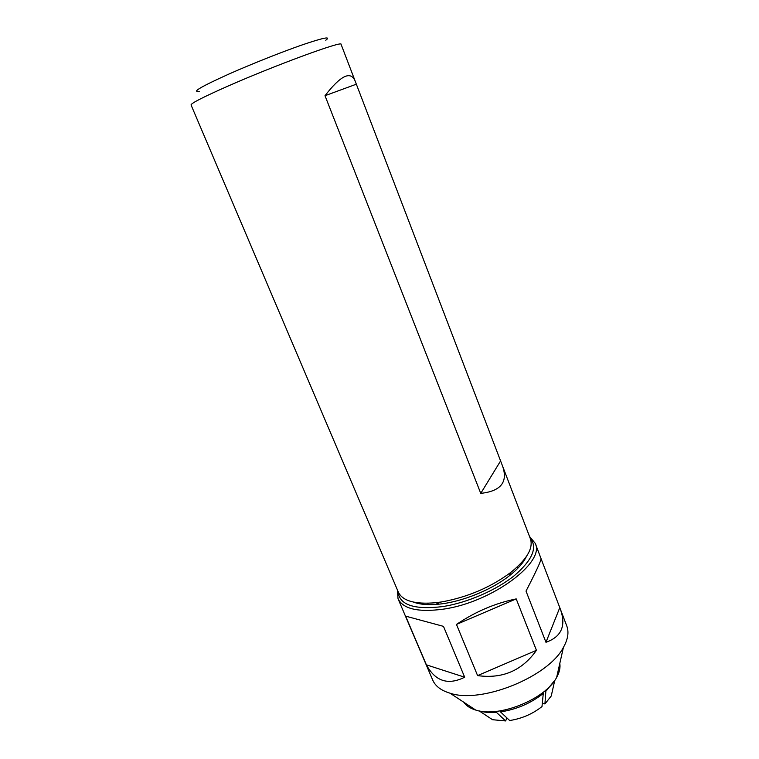 <?xml version="1.0" encoding="UTF-8"?>
<svg xmlns="http://www.w3.org/2000/svg" width="759" height="759" viewBox="0 0 759 759"><rect width="100%" height="100%" fill="white"/><g stroke="black" fill="none" stroke-linecap="round" stroke-linejoin="round"><path stroke-width="1.14" d="M355.013 80.71L341.085 44.335C343.334 40.284 275.612 65.075 227.842 86.165C203.346 97 191.078 103.262 191.05 104.951L398.342 592.134C402.564 600.986 415.05 604.506 435.799 602.712L441.643 601.925C467.535 597.229 490.589 587.39 510.807 572.409C526.974 559.288 533.511 548.074 530.399 538.776L355.013 80.71C350.497 70.663 340.487 75.663 325.004 95.71L480.751 493.369C500.845 491.177 508.132 482.117 502.6 466.187M413.617 602.143C420.069 604.543 428.626 605.198 439.3 604.117C462.003 601.849 491.348 589.99 509.251 575.853C517.695 569.222 523.397 562.798 526.357 556.594M199.247 91.365C191.353 92.342 201.144 86.611 228.63 74.183C251.352 64.079 282.025 51.887 302.632 44.753C323.714 37.608 331.427 36.109 325.753 40.255M480.751 493.369L500.361 461.301M325.004 95.71L355.99 84.325M559.8 663.432C560.503 667.683 559.459 672.322 556.66 677.36C545.712 699.115 498.701 718.099 475.722 710.063C470.201 708.384 466.225 705.775 463.787 702.227M535.199 543.292L541.025 558.548C541.328 560.265 536.328 571.119 526.015 591.109L545.958 642.285C561.575 636.782 566.347 625.672 560.284 608.946L566.755 625.9C569.098 632.105 567.979 639.268 563.415 647.389C548.444 676.867 481.282 704.001 450.04 693.195C441.112 690.529 435.334 686.145 432.706 680.055L398.029 598.718C403.095 608.965 418.105 612.466 443.047 609.192C491.471 602.637 545.73 562.201 535.199 543.292L529.497 536.433M397.355 589.819L398.029 598.718M397.982 591.289C399.139 604.951 414.129 610.037 442.962 606.555C467.402 602.731 496.49 590.085 514.488 575.512C532.657 559.772 537.846 547.239 530.067 537.922M560.284 608.946L541.053 558.662M477.591 675.605C502.505 679.039 522.126 670.605 536.433 650.311L516.215 598.898C495.143 603.234 475.229 611.754 456.463 624.439L477.591 675.605L536.433 650.311M426.387 664.837C435.362 681.373 448.133 685.491 464.679 677.208L443.484 626.365L405.629 616.137L426.387 664.837L464.679 677.208M443.484 626.365L405.629 616.137M559.772 607.674L545.958 642.285M516.215 598.898L456.463 624.439M479.138 710.889C484.052 712.34 489.821 712.824 496.424 712.34L505.636 720.946L506.889 717.9M479.166 710.898L492.563 719.712L505.636 720.946M509.687 720.538C521.85 718.621 532.619 713.963 541.992 706.572L543.283 693.432C530.902 703.251 516.642 709.399 500.513 711.904L509.687 720.538M546.252 690.823L554.772 680.33L551.243 696.003L544.924 703.963L545.939 690.007M542.324 703.119L544.924 703.963M543.283 693.432L542.913 692.502M500.096 710.889L500.513 711.904M496.424 712.34L496.044 711.42M509.251 575.853L510.807 572.409M439.3 604.117L435.799 602.712M517.505 568.586L516.964 567.22M428.323 604.619L427.753 603.263M556.66 677.36L563.415 647.389M475.722 710.063L450.04 693.195"/></g></svg>
